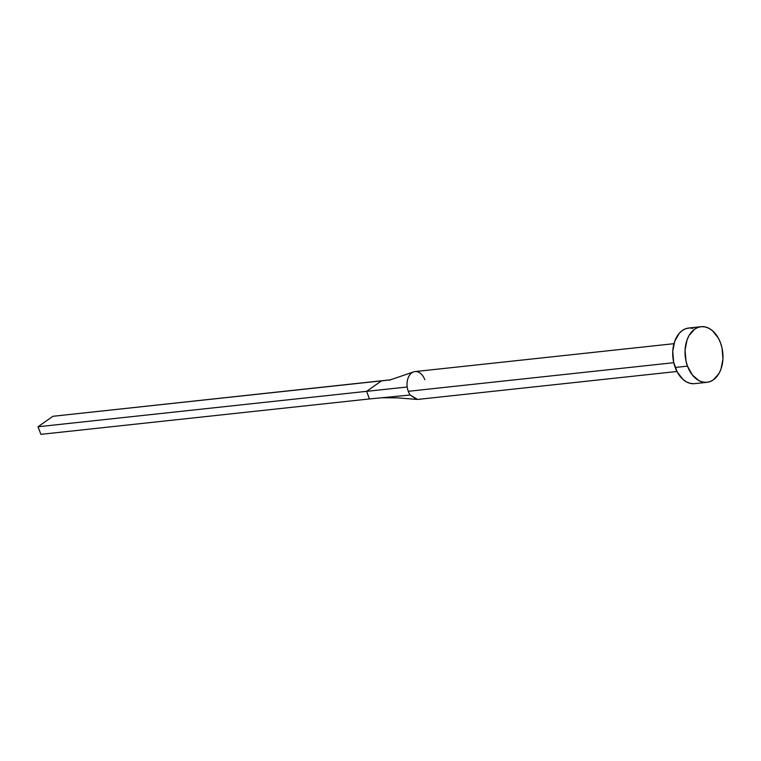 <?xml version="1.0" encoding="UTF-8"?>
<svg xmlns="http://www.w3.org/2000/svg" width="761" height="761" viewBox="0 0 761 761"><rect width="100%" height="100%" fill="white"/><g stroke="black" fill="none" stroke-linecap="round" stroke-linejoin="round"><path stroke-width="1.14" d="M673.951 343.687L415.021 371.587A13.983 9.427 83.9 0 0 407.202 386.997A13.983 9.427 83.9 0 0 408.267 391.306L673.751 362.693L408.267 391.306A13.983 9.427 83.9 0 0 410.169 395.016L417.551 399.42M701.014 326.707L688.695 328.029A27.967 18.863 83.9 0 0 675.178 367.468L687.497 366.146L675.178 367.468A27.967 18.863 83.9 0 0 694.688 383.649L707.007 382.317A27.967 18.863 -96.1 0 1 687.497 366.146A27.967 18.863 -96.1 0 1 701.014 326.707A27.967 18.863 -96.1 0 1 720.524 342.878A27.967 18.863 -96.1 0 1 707.007 382.317M694.032 383.696L690.313 383.373L686.641 381.984L683.169 379.587L677.319 372.186L673.666 362.303L672.753 351.43L674.722 341.232L679.278 333.251L682.313 330.502L685.718 328.714L689.352 327.972L693.071 328.305M720.524 342.878L722.037 348.043L722.95 358.916L720.981 369.114L718.993 373.47L713.38 379.853L709.984 381.632L706.351 382.374L702.631 382.041L698.959 380.652L692.339 374.954L687.497 366.146L685.984 360.971L685.071 350.108L687.04 339.901L689.028 335.553L694.641 329.171L698.037 327.392L701.671 326.65L705.39 326.983L709.062 328.372L712.534 330.759L718.384 338.16L720.524 342.878M381.841 397.746L397.718 397.879L416.752 399.401L410.169 395.016L369.427 398.945L410.169 395.016A13.983 9.427 -96.1 0 1 408.267 391.306A13.983 9.427 -96.1 0 1 407.202 386.997L366.612 391.344L369.427 398.945L40.866 434.35L38.05 426.75L52.909 416.286L390.678 379.787L381.47 380.88L366.612 391.344L407.202 386.997A13.983 9.427 -96.1 0 1 413.347 371.996A13.983 9.427 -96.1 0 1 422.869 375.963A13.983 9.427 -96.1 0 1 424.781 379.672M40.866 434.35L369.427 398.945L366.612 391.344L38.05 426.75L366.612 391.344L381.47 380.88L52.909 416.286L38.05 426.75L40.866 434.35M676.948 371.492L418.017 399.392M389.128 380.272L413.584 371.91"/></g></svg>

